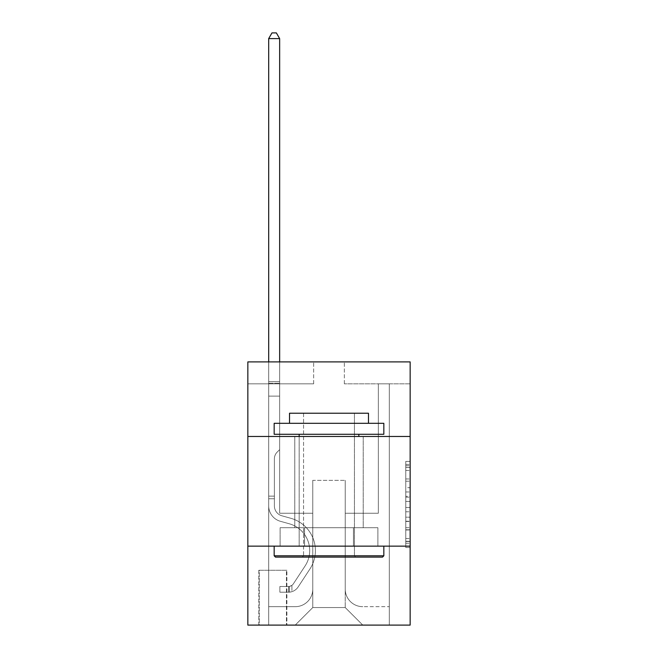 <?xml version="1.0" encoding="UTF-8"?>
<svg xmlns="http://www.w3.org/2000/svg" width="658" height="658" viewBox="0 0 658 658"><rect width="100%" height="100%" fill="white"/><g stroke="black" fill="none" stroke-linecap="round" stroke-linejoin="round"><path stroke-width="0.49" stroke-dasharray="3.29 2.47" d="M405.764 487.677L405.764 501.454L410.156 501.454L410.156 543.22L410.156 465.716L410.156 501.454L405.764 501.454L405.764 464.425L405.764 547.522L405.764 461.406L405.764 541.493L410.156 541.493L405.764 541.493L410.156 541.493L405.764 541.493L405.764 527.716L405.764 547.522L410.156 547.522L410.156 461.406L410.156 541.279L410.156 507.483L405.764 507.483L410.156 507.483L410.156 527.716L410.156 467.435L405.764 467.435L410.156 467.435L410.156 547.522L410.156 465.716L410.156 547.522L405.764 547.522L405.764 461.406L410.156 461.406L410.156 465.716L410.156 461.406L410.156 465.716L410.156 461.406L410.156 464.425L410.156 461.406L405.764 461.406L405.764 467.435L410.156 467.435L405.764 467.435L405.764 487.677L410.156 487.677M363.216 436.476L363.216 527.716L294.784 527.716L363.216 527.716L294.784 527.716L363.216 527.716L363.216 436.476L294.784 436.476L294.784 527.716L294.784 436.476L363.216 436.476M286.888 570.264L258.816 570.264L286.888 570.264L286.888 625.1L258.816 625.1L286.888 625.1M258.816 570.264L258.816 625.1M410.156 496.288L410.156 491.978L410.156 496.288L405.764 496.288L405.764 478.958L405.764 529.978L405.764 517.172L410.156 517.172L405.764 517.172L405.764 547.522L410.156 547.522L405.764 547.522L410.156 547.522L405.764 547.522L405.764 461.406L410.156 461.406L405.764 461.406L410.156 461.406L405.764 461.406L405.764 496.288L410.156 496.288M410.156 546.14L410.156 625.1L247.844 625.1L247.844 546.14L410.156 546.14L410.156 361.9L344.356 361.9L410.156 361.9L410.156 383.836L410.156 361.9L247.844 361.9L313.644 361.9L247.844 361.9L247.844 383.836L313.644 383.836L247.844 383.836L247.844 361.9L247.844 436.476L410.156 436.476L247.844 436.476L247.844 546.14L410.156 546.14L247.844 546.14M410.156 383.836L344.356 383.836L410.156 383.836M378.35 383.836L389.314 383.836L378.35 383.836L389.314 383.836L378.35 383.836L389.314 383.836L378.35 383.836L389.314 383.836L378.35 383.836L389.314 383.836L378.35 383.836L389.314 383.836L378.35 383.836L389.314 383.836L378.35 383.836L389.314 383.836L378.35 383.836L389.314 383.836L378.35 383.836L389.314 383.836L378.35 383.836L389.314 383.836L378.35 383.836L389.314 383.836L378.35 383.836L389.314 383.836L378.35 383.836L389.314 383.836L378.35 383.836L378.35 513.24L345.228 513.24L345.228 607.556L312.772 607.556L345.228 607.556L362.78 625.1L389.314 625.1L389.314 383.836L389.314 625.1L295.22 625.1L362.78 625.1L345.228 607.556L362.78 625.1L345.228 607.556L345.228 480.34L345.228 589.132A17.544 17.544 0 0 0 362.78 606.676L389.314 606.676L389.314 383.836L389.314 606.676L389.314 383.836L389.314 606.676L389.314 383.836L389.314 606.676L389.314 383.836L389.314 606.676L389.314 383.836L389.314 606.676L389.314 383.836L389.314 606.676L389.314 383.836L389.314 606.676L389.314 383.836L389.314 606.676L389.314 383.836L389.314 606.676L389.314 383.836L389.314 606.676L389.314 383.836L389.314 606.676L389.314 383.836L389.314 606.676L362.78 606.676A17.544 17.544 0 0 1 345.228 589.132A17.544 17.544 0 0 0 362.78 606.676A17.544 17.544 0 0 1 345.228 589.132A17.544 17.544 0 0 0 362.78 606.676A17.544 17.544 0 0 1 345.228 589.132A17.544 17.544 0 0 0 362.78 606.676A17.544 17.544 0 0 1 345.228 589.132A17.544 17.544 0 0 0 362.78 606.676A17.544 17.544 0 0 1 345.228 589.132A17.544 17.544 0 0 0 362.78 606.676A17.544 17.544 0 0 1 345.228 589.132A17.544 17.544 0 0 0 362.78 606.676A17.544 17.544 0 0 1 345.228 589.132A17.544 17.544 0 0 0 362.78 606.676A17.544 17.544 0 0 1 345.228 589.132A17.544 17.544 0 0 0 362.78 606.676A17.544 17.544 0 0 1 345.228 589.132A17.544 17.544 0 0 0 362.78 606.676A17.544 17.544 0 0 1 345.228 589.132A17.544 17.544 0 0 0 362.78 606.676A17.544 17.544 0 0 1 345.228 589.132A17.544 17.544 0 0 0 362.78 606.676A17.544 17.544 0 0 1 345.228 589.132A17.544 17.544 0 0 0 362.78 606.676A17.544 17.544 0 0 1 345.228 589.132L345.228 513.24L345.228 589.132L345.228 513.24L345.228 589.132L345.228 513.24L345.228 589.132L345.228 513.24L345.228 589.132L345.228 513.24L345.228 589.132L345.228 513.24L345.228 589.132L345.228 513.24L345.228 589.132L345.228 513.24L345.228 589.132L345.228 513.24L345.228 589.132L345.228 513.24L345.228 589.132L345.228 513.24L345.228 589.132L345.228 513.24L345.228 589.132L345.228 513.24L378.35 513.24L345.228 513.24L378.35 513.24L345.228 513.24L378.35 513.24L345.228 513.24L378.35 513.24L345.228 513.24L378.35 513.24L345.228 513.24L378.35 513.24L345.228 513.24L378.35 513.24L345.228 513.24L378.35 513.24L345.228 513.24L378.35 513.24L345.228 513.24L378.35 513.24L345.228 513.24L378.35 513.24L345.228 513.24L378.35 513.24L345.228 513.24L378.35 513.24L345.228 513.24L378.35 513.24L378.35 383.836M268.686 383.836L279.65 383.836L268.686 383.836L279.65 383.836L268.686 383.836L279.65 383.836L268.686 383.836L279.65 383.836L268.686 383.836L279.65 383.836L268.686 383.836L279.65 383.836L268.686 383.836L279.65 383.836L268.686 383.836L279.65 383.836L268.686 383.836L279.65 383.836L268.686 383.836L279.65 383.836L268.686 383.836L279.65 383.836L268.686 383.836L279.65 383.836L268.686 383.836L279.65 383.836L268.686 383.836L279.65 383.836L268.686 383.836L268.686 625.1L295.22 625.1L312.772 607.556L312.772 513.24L279.65 513.24L279.65 383.836L279.65 513.24L279.65 383.836L279.65 513.24L279.65 383.836L279.65 513.24L279.65 383.836L279.65 513.24L279.65 383.836L279.65 513.24L279.65 383.836L279.65 513.24L279.65 383.836L279.65 513.24L279.65 383.836L279.65 513.24L279.65 383.836L279.65 513.24L279.65 383.836L279.65 513.24L279.65 383.836L279.65 513.24L279.65 383.836L279.65 513.24L279.65 383.836L279.65 513.24L279.65 383.836L279.65 513.24L312.772 513.24L279.65 513.24L312.772 513.24L279.65 513.24L312.772 513.24L279.65 513.24L312.772 513.24L279.65 513.24L312.772 513.24L279.65 513.24L312.772 513.24L279.65 513.24L312.772 513.24L279.65 513.24L312.772 513.24L279.65 513.24L312.772 513.24L279.65 513.24L312.772 513.24L279.65 513.24L312.772 513.24L279.65 513.24L312.772 513.24L279.65 513.24L312.772 513.24L279.65 513.24L312.772 513.24L312.772 607.556L295.22 625.1L312.772 607.556L295.22 625.1L268.686 625.1L268.686 383.836L268.686 606.676L295.22 606.676A17.544 17.544 0 0 0 312.772 589.132L312.772 513.24L312.772 589.132A17.544 17.544 0 0 1 295.22 606.676A17.544 17.544 0 0 0 312.772 589.132A17.544 17.544 0 0 1 295.22 606.676A17.544 17.544 0 0 0 312.772 589.132A17.544 17.544 0 0 1 295.22 606.676A17.544 17.544 0 0 0 312.772 589.132A17.544 17.544 0 0 1 295.22 606.676A17.544 17.544 0 0 0 312.772 589.132A17.544 17.544 0 0 1 295.22 606.676A17.544 17.544 0 0 0 312.772 589.132A17.544 17.544 0 0 1 295.22 606.676A17.544 17.544 0 0 0 312.772 589.132A17.544 17.544 0 0 1 295.22 606.676A17.544 17.544 0 0 0 312.772 589.132A17.544 17.544 0 0 1 295.22 606.676A17.544 17.544 0 0 0 312.772 589.132A17.544 17.544 0 0 1 295.22 606.676A17.544 17.544 0 0 0 312.772 589.132A17.544 17.544 0 0 1 295.22 606.676A17.544 17.544 0 0 0 312.772 589.132A17.544 17.544 0 0 1 295.22 606.676A17.544 17.544 0 0 0 312.772 589.132A17.544 17.544 0 0 1 295.22 606.676A17.544 17.544 0 0 0 312.772 589.132A17.544 17.544 0 0 1 295.22 606.676L268.686 606.676L295.22 606.676L268.686 606.676L295.22 606.676L268.686 606.676L295.22 606.676L268.686 606.676L295.22 606.676L268.686 606.676L295.22 606.676L268.686 606.676L295.22 606.676L268.686 606.676L295.22 606.676L268.686 606.676L295.22 606.676L268.686 606.676L295.22 606.676L268.686 606.676L295.22 606.676L268.686 606.676L295.22 606.676L268.686 606.676L295.22 606.676L268.686 606.676L268.686 383.836M259.252 625.1L286.452 625.1L259.252 625.1L259.252 570.264L286.452 570.264L286.452 625.1L286.452 570.264L259.252 570.264L259.252 625.1M312.772 480.34L312.772 607.556L312.772 480.34L345.228 480.34L312.772 480.34M344.356 383.836L344.356 361.9L344.356 383.836M313.644 383.836L313.644 361.9L313.644 383.836M377.881 546.14L280.119 546.14L377.881 546.14L377.881 527.716L280.119 527.716L353.436 527.716L353.436 546.14L353.436 527.716L304.564 527.716L304.564 546.14L304.564 527.716L280.119 527.716L280.119 546.14L280.119 527.716L377.881 527.716L377.881 546.14M410.156 436.476L247.844 436.476M304.564 527.716L304.564 546.14L304.564 527.716M353.436 527.716L353.436 546.14L353.436 527.716M405.764 501.454L410.156 501.454L405.764 501.454M405.764 464.425L405.764 461.406L405.764 464.425L410.156 464.425L405.764 464.425M405.764 529.764L405.764 511.784L405.764 529.764L410.156 529.764L405.764 529.764M405.764 511.784L405.764 507.483L410.156 507.483L405.764 507.483L405.764 511.784L410.156 511.784L405.764 511.784M405.764 478.958L405.764 467.435L405.764 478.958L410.156 478.958L405.764 478.958M405.764 461.406L410.156 461.406L405.764 461.406L405.764 465.716L405.764 461.406L410.156 461.406M405.764 547.522L410.156 547.522L405.764 547.522L405.764 543.22L405.764 547.522M268.686 498.764L268.686 38.6L268.686 396.116L268.686 38.6L279.65 38.6L279.65 381.64L279.65 38.6L268.686 38.6L271.976 32.9L276.36 32.9L271.976 32.9L268.686 38.6L268.686 396.116L268.686 38.6L279.65 38.6L276.36 32.9L279.65 38.6L279.65 396.116L268.686 396.116L268.686 38.6L271.976 32.9L276.36 32.9L271.976 32.9L268.686 38.6L268.686 396.116L268.686 38.6L279.65 38.6L268.686 38.6L271.976 32.9L276.36 32.9L279.65 38.6L276.36 32.9L271.976 32.9L268.686 38.6L268.686 396.116L268.686 38.6L279.65 38.6L279.65 381.64L279.65 38.6L268.686 38.6L271.976 32.9L276.36 32.9L279.65 38.6L276.36 32.9L271.976 32.9L268.686 38.6L268.686 396.116L268.686 38.6L279.65 38.6L279.65 383.277L279.65 38.6L268.686 38.6L271.976 32.9L276.36 32.9L279.65 38.6L276.36 32.9L271.976 32.9L268.686 38.6L268.686 396.116L268.686 38.6L279.65 38.6L279.65 449.636L277.174 452.104A9.533 9.533 -26.2 0 0 274.386 458.848A9.533 9.533 153.8 0 1 277.174 452.104L279.65 449.636L279.65 396.116L268.686 396.116L268.686 381.64L268.686 505.879A16.014 16.014 -26.2 0 0 280.398 521.3A16.014 16.014 153.8 0 1 268.686 505.879L268.686 396.116L279.65 396.116L279.65 38.6L268.686 38.6L271.976 32.9L276.36 32.9L279.65 38.6L276.36 32.9L271.976 32.9L268.686 38.6L268.686 381.64L268.686 38.6L279.65 38.6L279.65 449.636L277.174 452.104A9.533 9.533 -174.9 0 0 274.386 458.848A9.533 9.533 5.1 0 1 277.174 452.104L279.65 449.636L279.65 396.116L268.686 396.116L268.686 505.879A16.014 16.014 -174.9 0 0 280.398 521.3A16.014 16.014 153.8 0 1 268.686 505.879L268.686 396.116L279.65 396.116L279.65 38.6L268.686 38.6L271.976 32.9L276.36 32.9L279.65 38.6L276.36 32.9L271.976 32.9L268.686 38.6L268.686 383.277L268.686 38.6L279.65 38.6L279.65 449.636L277.174 452.104A9.533 9.533 -174.9 0 0 274.386 458.848A9.533 9.533 5.1 0 1 277.174 452.104L279.65 449.636L279.65 396.116L268.686 396.116L268.686 505.879A16.014 16.014 -174.9 0 0 280.398 521.3A16.014 16.014 153.8 0 1 268.686 505.879L268.686 396.116L279.65 396.116L279.65 38.6L268.686 38.6L271.976 32.9L276.36 32.9L279.65 38.6L276.36 32.9L271.976 32.9L268.686 38.6L268.686 396.116L279.65 396.116L279.65 449.636L277.174 452.104A9.533 9.533 -174.9 0 0 274.386 458.848A9.533 9.533 5.1 0 1 277.174 452.104L279.65 449.636L279.65 383.277L279.65 396.116L268.686 396.116L268.686 505.879A16.014 16.014 -174.9 0 0 280.398 521.3L289.323 523.784L280.398 521.3A16.014 16.014 5.1 0 1 268.686 505.879L268.686 396.116L279.65 396.116L279.65 449.636L277.174 452.104A9.533 9.533 -174.9 0 0 274.386 458.848A9.533 9.533 5.1 0 1 277.174 452.104L279.65 449.636L279.65 381.64L279.65 396.116L268.686 396.116L268.686 505.879A16.014 16.014 -174.9 0 0 280.398 521.3A16.014 16.014 5.1 0 1 268.686 505.879L268.686 396.116L279.65 396.116L279.65 449.636L277.174 452.104A9.533 9.533 -174.9 0 0 274.386 458.848A9.533 9.533 5.1 0 1 277.174 452.104L279.65 449.636L279.65 38.6L279.65 396.116L268.686 396.116L268.686 505.879A16.014 16.014 -174.9 0 0 280.398 521.3A16.014 16.014 5.1 0 1 268.686 505.879L268.686 396.116L279.65 396.116L279.65 449.636L277.174 452.104A9.533 9.533 -174.9 0 0 274.386 458.848A9.533 9.533 5.1 0 1 277.174 452.104L279.65 449.636L279.65 38.6L268.686 38.6L279.65 38.6L276.36 32.9L279.65 38.6L279.65 396.116L268.686 396.116L268.686 505.879A16.014 16.014 -174.9 0 0 280.398 521.3L289.323 523.784L280.398 521.3A16.014 16.014 5.1 0 1 268.686 505.879L268.686 396.116L279.65 396.116L279.65 449.636L277.174 452.104A9.533 9.533 -174.9 0 0 274.386 458.848A9.533 9.533 5.1 0 1 277.174 452.104L279.65 449.636L279.65 38.6L268.686 38.6L271.976 32.9L276.36 32.9L271.976 32.9L268.686 38.6L268.686 381.64L268.686 38.6L279.65 38.6L276.36 32.9L279.65 38.6L279.65 396.116L268.686 396.116L268.686 505.879A16.014 16.014 -174.9 0 0 280.398 521.3A16.014 16.014 5.1 0 1 268.686 505.879L268.686 396.116L279.65 396.116L279.65 449.636L277.174 452.104A9.533 9.533 -174.9 0 0 274.386 458.848A9.533 9.533 5.1 0 1 277.174 452.104L279.65 449.636L279.65 38.6L268.686 38.6L271.976 32.9L276.36 32.9L271.976 32.9L268.686 38.6L268.686 383.277L268.686 38.6L279.65 38.6L276.36 32.9L279.65 38.6L279.65 396.116L268.686 396.116L268.686 505.879A16.014 16.014 -174.9 0 0 280.398 521.3A16.014 16.014 5.1 0 1 268.686 505.879L268.686 396.116L279.65 396.116L279.65 449.636L277.174 452.104A9.533 9.533 -174.9 0 0 274.386 458.848A9.533 9.533 5.1 0 1 277.174 452.104L279.65 449.636L279.65 38.6L268.686 38.6L271.976 32.9L276.36 32.9L271.976 32.9L268.686 38.6L268.686 505.879A16.014 16.014 -174.9 0 0 280.398 521.3L289.323 523.784A27.858 27.858 153.8 0 1 305.131 565.896A27.858 27.858 -26.2 0 0 289.323 523.784L280.398 521.3A16.014 16.014 5.1 0 1 268.686 505.879L268.686 396.116L279.65 396.116L279.65 449.636L277.174 452.104A9.533 9.533 -174.9 0 0 274.386 458.848A9.533 9.533 5.1 0 1 277.174 452.104L279.65 449.636L279.65 396.116L268.686 396.116L268.686 505.879A16.014 16.014 -174.9 0 0 280.398 521.3A16.014 16.014 5.1 0 1 268.686 505.879L268.686 396.116L279.65 396.116L279.65 383.277L279.65 449.636L277.174 452.104A9.533 9.533 -174.9 0 0 274.386 458.848A9.533 9.533 5.1 0 1 277.174 452.104L279.65 449.636L279.65 396.116L268.686 396.116L268.686 505.879A16.014 16.014 -174.9 0 0 280.398 521.3A16.014 16.014 5.1 0 1 268.686 505.879L268.686 396.116L279.65 396.116L279.65 381.64L279.65 449.636L277.174 452.104A9.533 9.533 -174.9 0 0 274.386 458.848A9.533 9.533 5.1 0 1 277.174 452.104L279.65 449.636L279.65 396.116L268.686 396.116L268.686 505.879A16.014 16.014 -174.9 0 0 280.398 521.3L289.323 523.784L280.398 521.3A16.014 16.014 5.1 0 1 268.686 505.879L268.686 396.116L279.65 396.116L279.65 38.6L276.36 32.9L279.65 38.6L279.65 449.636L277.174 452.104A9.533 9.533 -174.9 0 0 274.386 458.848A9.533 9.533 5.1 0 1 277.174 452.104L279.65 449.636L279.65 396.116L268.686 396.116L268.686 505.879L268.686 498.764L274.386 498.764L274.386 496.132L268.686 496.132L274.386 496.132L274.386 505.879L274.386 458.848L274.386 505.879A10.306 10.306 -26.2 0 0 281.928 515.806A10.306 10.306 153.8 0 1 274.386 505.879L274.386 458.848L274.386 505.879L274.386 496.132L268.686 496.132L274.386 496.132L274.386 505.879A10.306 10.306 -174.9 0 0 281.928 515.806A10.306 10.306 153.8 0 1 274.386 505.879L274.386 458.848L274.386 505.879A10.306 10.306 -174.9 0 0 281.928 515.806A10.306 10.306 153.8 0 1 274.386 505.879L274.386 458.848L274.386 505.879L274.386 496.132L268.686 496.132L274.386 496.132L274.386 505.879A10.306 10.306 -174.9 0 0 281.928 515.806L290.852 518.298L281.928 515.806A10.306 10.306 5.1 0 1 274.386 505.879L274.386 458.848L274.386 505.879A10.306 10.306 -174.9 0 0 281.928 515.806A10.306 10.306 5.1 0 1 274.386 505.879L274.386 458.848L274.386 505.879L274.386 496.132L268.686 496.132L274.386 496.132L274.386 505.879A10.306 10.306 -174.9 0 0 281.928 515.806A10.306 10.306 5.1 0 1 274.386 505.879L274.386 458.848L274.386 505.879A10.306 10.306 -174.9 0 0 281.928 515.806L290.852 518.298L281.928 515.806A10.306 10.306 5.1 0 1 274.386 505.879L274.386 458.848L274.386 505.879L274.386 496.132L268.686 496.132L274.386 496.132L274.386 505.879A10.306 10.306 -174.9 0 0 281.928 515.806A10.306 10.306 5.1 0 1 274.386 505.879L274.386 458.848L274.386 505.879A10.306 10.306 -174.9 0 0 281.928 515.806A10.306 10.306 5.1 0 1 274.386 505.879L274.386 458.848L274.386 505.879L274.386 496.132L268.686 496.132L274.386 496.132L274.386 505.879A10.306 10.306 -174.9 0 0 281.928 515.806L290.852 518.298L281.928 515.806A10.306 10.306 5.1 0 1 274.386 505.879L274.386 458.848L274.386 505.879A10.306 10.306 -174.9 0 0 281.928 515.806A10.306 10.306 5.1 0 1 274.386 505.879L274.386 458.848L274.386 505.879L274.386 496.132L268.686 496.132L274.386 496.132L274.386 505.879A10.306 10.306 -174.9 0 0 281.928 515.806A10.306 10.306 5.1 0 1 274.386 505.879L274.386 458.848L274.386 505.879A10.306 10.306 -174.9 0 0 281.928 515.806L290.852 518.298A33.558 33.558 153.8 0 1 309.902 569.03A33.558 33.558 -26.2 0 0 290.852 518.298L281.928 515.806A10.306 10.306 5.1 0 1 274.386 505.879L274.386 458.848L274.386 505.879L274.386 498.764L268.686 498.764M288.64 592.2A11.622 11.622 -26.2 0 0 298.14 586.952L309.902 569.03A33.558 33.558 -26.2 0 0 290.852 518.298L281.928 515.806A10.306 10.306 5.1 0 1 274.386 505.879A10.306 10.306 -174.9 0 0 281.928 515.806A10.306 10.306 5.1 0 1 274.386 505.879A10.306 10.306 5.1 0 0 281.928 515.806L290.852 518.298L281.928 515.806A10.306 10.306 5.1 0 1 274.386 505.879A10.306 10.306 5.1 0 0 281.928 515.806L290.852 518.298A33.558 33.558 5.1 0 1 309.902 569.03A33.558 33.558 -26.2 0 0 290.852 518.298L281.928 515.806A10.306 10.306 5.1 0 1 274.386 505.879A10.306 10.306 5.1 0 0 281.928 515.806A10.306 10.306 5.1 0 1 274.386 505.879A10.306 10.306 5.1 0 0 281.928 515.806L290.852 518.298L281.928 515.806A10.306 10.306 5.1 0 1 274.386 505.879A10.306 10.306 5.1 0 0 281.928 515.806L290.852 518.298L281.928 515.806A10.306 10.306 5.1 0 1 274.386 505.879A10.306 10.306 5.1 0 0 281.928 515.806A10.306 10.306 5.1 0 1 274.386 505.879A10.306 10.306 5.1 0 0 281.928 515.806L290.852 518.298A33.558 33.558 5.1 0 1 309.902 569.03L298.14 586.952L309.902 569.03A33.558 33.558 -174.9 0 0 290.852 518.298L281.928 515.806A10.306 10.306 5.1 0 1 274.386 505.879A10.306 10.306 5.1 0 0 281.928 515.806L290.852 518.298L281.928 515.806A10.306 10.306 5.1 0 1 274.386 505.879A10.306 10.306 5.1 0 0 281.928 515.806A10.306 10.306 5.1 0 1 274.386 505.879A10.306 10.306 5.1 0 0 281.928 515.806L290.852 518.298L281.928 515.806A10.306 10.306 5.1 0 1 274.386 505.879A10.306 10.306 5.1 0 0 281.928 515.806L290.852 518.298A33.558 33.558 5.1 0 1 309.902 569.03A33.558 33.558 -174.9 0 0 290.852 518.298L281.928 515.806A10.306 10.306 5.1 0 1 274.386 505.879A10.306 10.306 5.1 0 0 281.928 515.806A10.306 10.306 5.1 0 1 274.386 505.879A10.306 10.306 5.1 0 0 281.928 515.806L290.852 518.298L281.928 515.806A10.306 10.306 5.1 0 1 274.386 505.879A10.306 10.306 5.1 0 0 281.928 515.806L290.852 518.298A33.558 33.558 5.1 0 1 309.902 569.03A33.558 33.558 -174.9 0 0 290.852 518.298L281.928 515.806L290.852 518.298A33.558 33.558 5.1 0 1 309.902 569.03L298.14 586.952L309.902 569.03A33.558 33.558 -174.9 0 0 290.852 518.298L281.928 515.806L290.852 518.298A33.558 33.558 5.1 0 1 309.902 569.03A33.558 33.558 -174.9 0 0 290.852 518.298L281.928 515.806L290.852 518.298A33.558 33.558 5.1 0 1 309.902 569.03A33.558 33.558 -174.9 0 0 290.852 518.298L281.928 515.806L290.852 518.298A33.558 33.558 5.1 0 1 309.902 569.03L298.14 586.952A11.622 11.622 153.8 0 1 291.93 591.657A11.622 11.622 -26.2 0 0 298.14 586.952L309.902 569.03A33.558 33.558 -174.9 0 0 290.852 518.298L281.928 515.806L290.852 518.298A33.558 33.558 5.1 0 1 309.902 569.03A33.558 33.558 -174.9 0 0 290.852 518.298L281.928 515.806L290.852 518.298A33.558 33.558 5.1 0 1 309.902 569.03A33.558 33.558 -174.9 0 0 290.852 518.298L281.928 515.806L290.852 518.298A33.558 33.558 5.1 0 1 309.902 569.03L298.14 586.952L309.902 569.03A33.558 33.558 -174.9 0 0 290.852 518.298L281.928 515.806L290.852 518.298A33.558 33.558 5.1 0 1 309.902 569.03A33.558 33.558 -174.9 0 0 290.852 518.298L281.928 515.806L290.852 518.298A33.558 33.558 5.1 0 1 309.902 569.03A33.558 33.558 -174.9 0 0 290.852 518.298A33.558 33.558 -174.9 0 1 309.902 569.03L298.14 586.952L309.902 569.03A33.558 33.558 -174.9 0 0 290.852 518.298A33.558 33.558 -174.9 0 1 309.902 569.03L298.14 586.952A11.622 11.622 5.1 0 1 291.93 591.657C288.549 592.373 288.549 592.373 291.93 591.657C288.549 592.373 288.549 592.373 291.93 591.657A11.622 11.622 -174.9 0 0 298.14 586.952L309.902 569.03A33.558 33.558 -174.9 0 0 290.852 518.298A33.558 33.558 -174.9 0 1 309.902 569.03A33.558 33.558 -174.9 0 0 290.852 518.298A33.558 33.558 -174.9 0 1 309.902 569.03L298.14 586.952L309.902 569.03A33.558 33.558 -174.9 0 0 290.852 518.298A33.558 33.558 -174.9 0 1 309.902 569.03L298.14 586.952L309.902 569.03A33.558 33.558 -174.9 0 0 290.852 518.298A33.558 33.558 -174.9 0 1 309.902 569.03A33.558 33.558 -174.9 0 0 290.852 518.298A33.558 33.558 -174.9 0 1 309.902 569.03L298.14 586.952A11.622 11.622 5.1 0 1 291.93 591.657C288.549 592.373 288.549 592.373 291.93 591.657C288.549 592.373 288.549 592.373 291.93 591.657A11.622 11.622 -174.9 0 0 298.14 586.952L309.902 569.03A33.558 33.558 -174.9 0 0 290.852 518.298A33.558 33.558 -174.9 0 1 309.902 569.03L298.14 586.952L309.902 569.03A33.558 33.558 -174.9 0 0 290.852 518.298A33.558 33.558 -174.9 0 1 309.902 569.03A33.558 33.558 -174.9 0 0 290.852 518.298A33.558 33.558 -174.9 0 1 309.902 569.03L298.14 586.952L309.902 569.03A33.558 33.558 -174.9 0 0 290.852 518.298A33.558 33.558 -174.9 0 1 309.902 569.03L298.14 586.952A11.622 11.622 5.1 0 1 291.93 591.657C288.549 592.373 288.549 592.373 291.93 591.657C288.549 592.373 288.549 592.373 291.93 591.657A11.622 11.622 -174.9 0 0 298.14 586.952L309.902 569.03A33.558 33.558 -174.9 0 0 290.852 518.298A33.558 33.558 -174.9 0 1 309.902 569.03A33.558 33.558 -174.9 0 0 290.852 518.298A33.558 33.558 -174.9 0 1 309.902 569.03L298.14 586.952L309.902 569.03A33.558 33.558 -174.9 0 0 290.852 518.298A33.558 33.558 -174.9 0 1 309.902 569.03L298.14 586.952A11.622 11.622 5.1 0 1 291.93 591.657C288.549 592.373 288.549 592.373 291.93 591.657C288.549 592.373 288.549 592.373 291.93 591.657A11.622 11.622 -174.9 0 0 298.14 586.952L309.902 569.03L298.14 586.952A11.622 11.622 5.1 0 1 291.93 591.657C288.549 592.373 288.549 592.373 291.93 591.657C288.549 592.373 288.549 592.373 291.93 591.657A11.622 11.622 -174.9 0 0 298.14 586.952L309.902 569.03L298.14 586.952A11.622 11.622 5.1 0 1 291.93 591.657C288.549 592.373 288.549 592.373 291.93 591.657C288.549 592.373 288.549 592.373 291.93 591.657A11.622 11.622 -174.9 0 0 298.14 586.952L309.902 569.03L298.14 586.952A11.622 11.622 5.1 0 1 291.93 591.657C288.549 592.373 288.549 592.373 291.93 591.657C288.549 592.373 288.549 592.373 291.93 591.657A11.622 11.622 -174.9 0 0 298.14 586.952L309.902 569.03L298.14 586.952A11.622 11.622 5.1 0 1 291.93 591.657C288.549 592.373 288.549 592.373 291.93 591.657C288.549 592.373 288.549 592.373 291.93 591.657A11.622 11.622 -174.9 0 0 298.14 586.952L309.902 569.03L298.14 586.952A11.622 11.622 5.1 0 1 291.93 591.657C288.549 592.373 288.549 592.373 291.93 591.657C288.549 592.373 288.549 592.373 291.93 591.657A11.622 11.622 -174.9 0 0 298.14 586.952L309.902 569.03L298.14 586.952A11.622 11.622 5.1 0 1 291.93 591.657C288.549 592.373 288.549 592.373 291.93 591.657C288.549 592.373 288.549 592.373 291.93 591.657A11.622 11.622 -174.9 0 0 298.14 586.952L309.902 569.03L298.14 586.952A11.622 11.622 5.1 0 1 291.93 591.657C288.549 592.373 288.549 592.373 291.93 591.657C288.549 592.373 288.549 592.373 291.93 591.657A11.622 11.622 -174.9 0 0 298.14 586.952L309.902 569.03L298.14 586.952A11.622 11.622 5.1 0 1 291.93 591.657C288.549 592.373 288.549 592.373 291.93 591.657C288.549 592.373 288.549 592.373 291.93 591.657A11.622 11.622 -174.9 0 0 298.14 586.952L309.902 569.03L298.14 586.952A11.622 11.622 5.1 0 1 291.93 591.657C288.549 592.373 288.549 592.373 291.93 591.657C288.549 592.373 288.549 592.373 291.93 591.657A11.622 11.622 -174.9 0 0 298.14 586.952A11.622 11.622 -26.2 0 1 288.64 592.2L288.64 586.492A5.922 5.922 -26.2 0 0 293.378 583.827L305.131 565.896A27.858 27.858 -26.2 0 0 289.323 523.784L280.398 521.3A16.014 16.014 5.1 0 1 268.686 505.879A16.014 16.014 -174.9 0 0 280.398 521.3A16.014 16.014 5.1 0 1 268.686 505.879A16.014 16.014 5.1 0 0 280.398 521.3L289.323 523.784A27.858 27.858 5.1 0 1 305.131 565.896A27.858 27.858 -26.2 0 0 289.323 523.784L280.398 521.3A16.014 16.014 5.1 0 1 268.686 505.879A16.014 16.014 5.1 0 0 280.398 521.3L289.323 523.784L280.398 521.3A16.014 16.014 5.1 0 1 268.686 505.879A16.014 16.014 5.1 0 0 280.398 521.3A16.014 16.014 5.1 0 1 268.686 505.879A16.014 16.014 5.1 0 0 280.398 521.3L289.323 523.784L280.398 521.3A16.014 16.014 5.1 0 1 268.686 505.879A16.014 16.014 5.1 0 0 280.398 521.3L289.323 523.784A27.858 27.858 5.1 0 1 305.131 565.896L293.378 583.827L305.131 565.896A27.858 27.858 -174.9 0 0 289.323 523.784L280.398 521.3A16.014 16.014 5.1 0 1 268.686 505.879A16.014 16.014 5.1 0 0 280.398 521.3A16.014 16.014 5.1 0 1 268.686 505.879A16.014 16.014 5.1 0 0 280.398 521.3L289.323 523.784L280.398 521.3A16.014 16.014 5.1 0 1 268.686 505.879A16.014 16.014 5.1 0 0 280.398 521.3L289.323 523.784L280.398 521.3A16.014 16.014 5.1 0 1 268.686 505.879A16.014 16.014 5.1 0 0 280.398 521.3A16.014 16.014 5.1 0 1 268.686 505.879A16.014 16.014 5.1 0 0 280.398 521.3L289.323 523.784A27.858 27.858 5.1 0 1 305.131 565.896A27.858 27.858 -174.9 0 0 289.323 523.784L280.398 521.3A16.014 16.014 5.1 0 1 268.686 505.879A16.014 16.014 5.1 0 0 280.398 521.3L289.323 523.784L280.398 521.3A16.014 16.014 5.1 0 1 268.686 505.879A16.014 16.014 5.1 0 0 280.398 521.3A16.014 16.014 5.1 0 1 268.686 505.879A16.014 16.014 5.1 0 0 280.398 521.3L289.323 523.784L280.398 521.3A16.014 16.014 5.1 0 1 268.686 505.879A16.014 16.014 5.1 0 0 280.398 521.3L289.323 523.784A27.858 27.858 5.1 0 1 305.131 565.896A27.858 27.858 -174.9 0 0 289.323 523.784L280.398 521.3L289.323 523.784A27.858 27.858 5.1 0 1 305.131 565.896L293.378 583.827L305.131 565.896A27.858 27.858 -174.9 0 0 289.323 523.784L280.398 521.3L289.323 523.784A27.858 27.858 5.1 0 1 305.131 565.896A27.858 27.858 -174.9 0 0 289.323 523.784L280.398 521.3L289.323 523.784A27.858 27.858 5.1 0 1 305.131 565.896A27.858 27.858 -174.9 0 0 289.323 523.784L280.398 521.3L289.323 523.784A27.858 27.858 5.1 0 1 305.131 565.896L293.378 583.827A5.922 5.922 153.8 0 1 291.93 585.349C288.607 586.87 288.607 586.87 291.93 585.349C288.607 586.87 288.607 586.87 291.93 585.349A5.922 5.922 -26.2 0 0 293.378 583.827L305.131 565.896A27.858 27.858 -174.9 0 0 289.323 523.784L280.398 521.3L289.323 523.784A27.858 27.858 5.1 0 1 305.131 565.896A27.858 27.858 -174.9 0 0 289.323 523.784L280.398 521.3L289.323 523.784A27.858 27.858 5.1 0 1 305.131 565.896A27.858 27.858 -174.9 0 0 289.323 523.784L280.398 521.3L289.323 523.784A27.858 27.858 5.1 0 1 305.131 565.896L293.378 583.827L305.131 565.896A27.858 27.858 -174.9 0 0 289.323 523.784L280.398 521.3L289.323 523.784A27.858 27.858 5.1 0 1 305.131 565.896A27.858 27.858 -174.9 0 0 289.323 523.784L280.398 521.3L289.323 523.784A27.858 27.858 5.1 0 1 305.131 565.896A27.858 27.858 -174.9 0 0 289.323 523.784A27.858 27.858 -174.9 0 1 305.131 565.896L293.378 583.827L305.131 565.896A27.858 27.858 -174.9 0 0 289.323 523.784A27.858 27.858 -174.9 0 1 305.131 565.896L293.378 583.827A5.922 5.922 5.1 0 1 291.93 585.349C288.607 586.87 288.607 586.87 291.93 585.349C288.607 586.87 288.607 586.87 291.93 585.349A5.922 5.922 -174.9 0 0 293.378 583.827L305.131 565.896A27.858 27.858 -174.9 0 0 289.323 523.784A27.858 27.858 -174.9 0 1 305.131 565.896A27.858 27.858 -174.9 0 0 289.323 523.784A27.858 27.858 -174.9 0 1 305.131 565.896L293.378 583.827L305.131 565.896A27.858 27.858 -174.9 0 0 289.323 523.784A27.858 27.858 -174.9 0 1 305.131 565.896L293.378 583.827L305.131 565.896A27.858 27.858 -174.9 0 0 289.323 523.784A27.858 27.858 -174.9 0 1 305.131 565.896A27.858 27.858 -174.9 0 0 289.323 523.784A27.858 27.858 -174.9 0 1 305.131 565.896L293.378 583.827A5.922 5.922 5.1 0 1 291.93 585.349C288.607 586.87 288.607 586.87 291.93 585.349C288.607 586.87 288.607 586.87 291.93 585.349A5.922 5.922 -174.9 0 0 293.378 583.827L305.131 565.896A27.858 27.858 -174.9 0 0 289.323 523.784A27.858 27.858 -174.9 0 1 305.131 565.896L293.378 583.827L305.131 565.896A27.858 27.858 -174.9 0 0 289.323 523.784A27.858 27.858 -174.9 0 1 305.131 565.896A27.858 27.858 -174.9 0 0 289.323 523.784A27.858 27.858 -174.9 0 1 305.131 565.896L293.378 583.827L305.131 565.896A27.858 27.858 -174.9 0 0 289.323 523.784A27.858 27.858 -174.9 0 1 305.131 565.896L293.378 583.827A5.922 5.922 5.1 0 1 291.93 585.349C288.607 586.87 288.607 586.87 291.93 585.349C288.607 586.87 288.607 586.87 291.93 585.349A5.922 5.922 -174.9 0 0 293.378 583.827L305.131 565.896A27.858 27.858 -174.9 0 0 289.323 523.784A27.858 27.858 -174.9 0 1 305.131 565.896A27.858 27.858 -174.9 0 0 289.323 523.784A27.858 27.858 -174.9 0 1 305.131 565.896L293.378 583.827L305.131 565.896A27.858 27.858 -174.9 0 0 289.323 523.784A27.858 27.858 -174.9 0 1 305.131 565.896L293.378 583.827A5.922 5.922 5.1 0 1 291.93 585.349C288.607 586.87 288.607 586.87 291.93 585.349C288.607 586.87 288.607 586.87 291.93 585.349A5.922 5.922 -174.9 0 0 293.378 583.827L305.131 565.896L293.378 583.827A5.922 5.922 5.1 0 1 291.93 585.349C288.607 586.87 288.607 586.87 291.93 585.349C288.607 586.87 288.607 586.87 291.93 585.349A5.922 5.922 -174.9 0 0 293.378 583.827L305.131 565.896L293.378 583.827A5.922 5.922 5.1 0 1 291.93 585.349C288.607 586.87 288.607 586.87 291.93 585.349C288.607 586.87 288.607 586.87 291.93 585.349A5.922 5.922 -174.9 0 0 293.378 583.827L305.131 565.896L293.378 583.827A5.922 5.922 5.1 0 1 291.93 585.349C288.607 586.87 288.607 586.87 291.93 585.349C288.607 586.87 288.607 586.87 291.93 585.349A5.922 5.922 -174.9 0 0 293.378 583.827L305.131 565.896L293.378 583.827A5.922 5.922 5.1 0 1 291.93 585.349C288.607 586.87 288.607 586.87 291.93 585.349C288.607 586.87 288.607 586.87 291.93 585.349A5.922 5.922 -174.9 0 0 293.378 583.827L305.131 565.896L293.378 583.827A5.922 5.922 5.1 0 1 291.93 585.349C288.607 586.87 288.607 586.87 291.93 585.349C288.607 586.87 288.607 586.87 291.93 585.349A5.922 5.922 -174.9 0 0 293.378 583.827L305.131 565.896L293.378 583.827A5.922 5.922 5.1 0 1 291.93 585.349C288.607 586.87 288.607 586.87 291.93 585.349C288.607 586.87 288.607 586.87 291.93 585.349A5.922 5.922 -174.9 0 0 293.378 583.827L305.131 565.896L293.378 583.827A5.922 5.922 5.1 0 1 291.93 585.349C288.607 586.87 288.607 586.87 291.93 585.349C288.607 586.87 288.607 586.87 291.93 585.349A5.922 5.922 -174.9 0 0 293.378 583.827L305.131 565.896L293.378 583.827A5.922 5.922 5.1 0 1 291.93 585.349C288.607 586.87 288.607 586.87 291.93 585.349C288.607 586.87 288.607 586.87 291.93 585.349A5.922 5.922 -174.9 0 0 293.378 583.827L305.131 565.896L293.378 583.827A5.922 5.922 5.1 0 1 291.93 585.349C288.607 586.87 288.607 586.87 291.93 585.349C288.607 586.87 288.607 586.87 291.93 585.349A5.922 5.922 -174.9 0 0 293.378 583.827A5.922 5.922 -26.2 0 1 288.64 586.492L288.64 592.2L279.872 592.2L288.64 592.2A11.622 11.622 -174.9 0 0 298.14 586.952A11.622 11.622 -174.9 0 1 288.64 592.2L288.64 586.492L279.872 586.5L288.64 586.492A5.922 5.922 -174.9 0 0 293.378 583.827A5.922 5.922 -174.9 0 1 288.64 586.492L288.64 592.2L279.872 592.2L279.872 586.5L279.872 592.2L288.64 592.2A11.622 11.622 -174.9 0 0 298.14 586.952A11.622 11.622 -174.9 0 1 288.64 592.2L288.64 586.492L279.872 586.5L288.64 586.492A5.922 5.922 -174.9 0 0 293.378 583.827A5.922 5.922 -174.9 0 1 288.64 586.492L288.64 592.2L279.872 592.2L279.872 586.5L279.872 592.2L288.64 592.2A11.622 11.622 -174.9 0 0 298.14 586.952A11.622 11.622 -174.9 0 1 288.64 592.2L288.64 586.492L279.872 586.5L288.64 586.492A5.922 5.922 -174.9 0 0 293.378 583.827A5.922 5.922 -174.9 0 1 288.64 586.492L288.64 592.2L279.872 592.2L279.872 586.5L279.872 592.2L288.64 592.2A11.622 11.622 -174.9 0 0 298.14 586.952A11.622 11.622 -174.9 0 1 288.64 592.2L288.64 586.492L279.872 586.5L288.64 586.492A5.922 5.922 -174.9 0 0 293.378 583.827A5.922 5.922 -174.9 0 1 288.64 586.492L288.64 592.2L279.872 592.2L279.872 586.5L279.872 592.2L288.64 592.2A11.622 11.622 -174.9 0 0 298.14 586.952A11.622 11.622 -174.9 0 1 288.64 592.2L288.64 586.492L279.872 586.5L288.64 586.492A5.922 5.922 -174.9 0 0 293.378 583.827A5.922 5.922 -174.9 0 1 288.64 586.492L288.64 592.2L279.872 592.2L279.872 586.5L279.872 592.2L288.64 592.2A11.622 11.622 -174.9 0 0 298.14 586.952A11.622 11.622 -174.9 0 1 288.64 592.2L288.64 586.492L279.872 586.5L288.64 586.492A5.922 5.922 -174.9 0 0 293.378 583.827A5.922 5.922 -174.9 0 1 288.64 586.492L288.64 592.2L279.872 592.2L279.872 586.5L279.872 592.2L288.64 592.2A11.622 11.622 -174.9 0 0 298.14 586.952A11.622 11.622 -174.9 0 1 288.64 592.2L288.64 586.492L279.872 586.5L288.64 586.492A5.922 5.922 -174.9 0 0 293.378 583.827A5.922 5.922 -174.9 0 1 288.64 586.492L288.64 592.2L279.872 592.2L279.872 586.5L279.872 592.2L288.64 592.2A11.622 11.622 -174.9 0 0 298.14 586.952A11.622 11.622 -174.9 0 1 288.64 592.2L288.64 586.492L279.872 586.5L288.64 586.492A5.922 5.922 -174.9 0 0 293.378 583.827A5.922 5.922 -174.9 0 1 288.64 586.492L288.64 592.2L279.872 592.2L279.872 586.5L279.872 592.2L288.64 592.2A11.622 11.622 -174.9 0 0 298.14 586.952A11.622 11.622 -174.9 0 1 288.64 592.2L288.64 586.492L279.872 586.5L288.64 586.492A5.922 5.922 -174.9 0 0 293.378 583.827A5.922 5.922 -174.9 0 1 288.64 586.492L288.64 592.2L279.872 592.2L279.872 586.5L279.872 592.2L288.64 592.2A11.622 11.622 -174.9 0 0 298.14 586.952A11.622 11.622 -174.9 0 1 288.64 592.2L288.64 586.492L279.872 586.5L288.64 586.492A5.922 5.922 -174.9 0 0 293.378 583.827A5.922 5.922 -174.9 0 1 288.64 586.492L288.64 592.2L279.872 592.2L279.872 586.5L279.872 592.2L288.64 592.2A11.622 11.622 -174.9 0 0 298.14 586.952A11.622 11.622 -174.9 0 1 288.64 592.2L288.64 586.492L279.872 586.5L288.64 586.492A5.922 5.922 -174.9 0 0 293.378 583.827A5.922 5.922 -174.9 0 1 288.64 586.492L288.64 592.2L279.872 592.2L279.872 586.5L279.872 592.2L288.64 592.2A11.622 11.622 -174.9 0 0 298.14 586.952A11.622 11.622 -174.9 0 1 288.64 592.2L288.64 586.492L279.872 586.5L288.64 586.492A5.922 5.922 -174.9 0 0 293.378 583.827A5.922 5.922 -174.9 0 1 288.64 586.492L288.64 592.2L279.872 592.2L279.872 586.5L279.872 592.2L288.64 592.2A11.622 11.622 -174.9 0 0 298.14 586.952A11.622 11.622 -174.9 0 1 288.64 592.2L288.64 586.492L279.872 586.5L288.64 586.492A5.922 5.922 -174.9 0 0 293.378 583.827A5.922 5.922 -174.9 0 1 288.64 586.492L288.64 592.2L279.872 592.2L279.872 586.5L279.872 592.2L288.64 592.2M275.48 557.104L382.52 557.104L383.836 555.788L274.164 555.788L383.836 555.788L274.164 555.788L275.48 557.104L382.52 557.104L275.48 557.104M303.56 555.788L302.244 557.104L355.756 557.104L302.244 557.104L355.756 557.104L302.244 557.104L303.56 555.788L303.56 413.224L354.44 413.224L303.56 413.224L354.44 413.224L303.56 413.224L303.56 555.788L354.44 555.788L355.756 557.104L354.44 555.788L303.56 555.788L354.44 555.788L354.44 413.224L354.44 555.788L303.56 555.788M383.836 423.316L274.164 423.316L274.164 434.28L383.836 434.28L274.164 434.28L383.836 434.28L383.836 423.316L274.164 423.316L383.836 423.316M289.52 423.316L368.48 423.316L368.48 413.224L289.52 413.224L368.48 413.224L289.52 413.224L289.52 423.316L368.48 423.316M274.164 546.14L383.836 546.14L274.164 546.14L383.836 546.14L274.164 546.14L274.164 555.788M383.836 546.14L383.836 555.788M299.168 434.28L358.832 434.28L299.168 434.28L358.832 434.28L299.168 434.28L299.168 546.14L358.832 546.14L299.168 546.14L358.832 546.14L299.168 546.14L299.168 436.476M358.832 434.28L358.832 436.476M268.686 361.9L268.686 38.6L279.65 38.6L268.686 38.6L271.976 32.9L276.36 32.9L271.976 32.9L268.686 38.6L268.686 381.64L268.686 38.6L279.65 38.6L276.36 32.9L279.65 38.6L279.65 381.64L279.65 38.6L268.686 38.6L271.976 32.9L276.36 32.9L271.976 32.9L268.686 38.6L279.65 38.6L276.36 32.9L279.65 38.6L279.65 361.9M279.872 586.5L288.426 586.5L279.872 586.5L279.872 592.2L279.872 586.5M268.686 381.64L268.686 383.277L268.686 381.64L279.65 381.64L268.686 381.64M291.93 591.657C288.549 592.373 288.549 592.373 291.93 591.657C288.549 592.373 288.549 592.373 291.93 591.657L291.93 585.349L291.93 591.657M279.65 38.6L276.36 32.9L271.976 32.9L268.686 38.6M405.764 527.716L410.156 527.716L405.764 527.716M405.764 521.259L410.156 521.259M405.764 481.212L410.156 481.212L405.764 481.212M405.764 465.716L410.156 465.716M405.764 543.22L410.156 543.22M405.764 538.483L410.156 538.483M405.764 470.454L410.156 470.454M405.764 497.144L410.156 497.144L405.764 497.144M405.764 521.473L410.156 521.473L405.764 521.473M405.764 529.978L410.156 529.978L405.764 529.978M405.764 491.978L410.156 491.978L405.764 491.978M268.686 383.277L279.65 383.277L268.686 383.277M405.764 541.279L410.156 541.279M405.764 541.493L410.156 541.493M405.764 467.435L410.156 467.435M289.298 586.434L289.298 592.167L289.298 586.434"/><path stroke-width="0.99" d="M410.156 436.476L410.156 361.9L247.844 361.9L247.844 436.476L410.156 436.476L410.156 625.1L247.844 625.1L247.844 436.476M410.156 546.14L247.844 546.14M275.48 557.104L274.164 555.788L383.836 555.788L382.52 557.104L275.48 557.104M383.836 423.316L383.836 434.28L274.164 434.28L274.164 423.316L383.836 423.316M289.52 423.316L289.52 413.224L368.48 413.224L368.48 423.316M383.836 546.14L383.836 555.788M274.164 546.14L274.164 555.788M358.832 434.28L358.832 436.476M299.168 434.28L299.168 436.476M279.65 361.9L279.65 38.6L268.686 38.6L268.686 361.9M268.686 38.6L271.976 32.9L276.36 32.9L279.65 38.6"/></g></svg>
